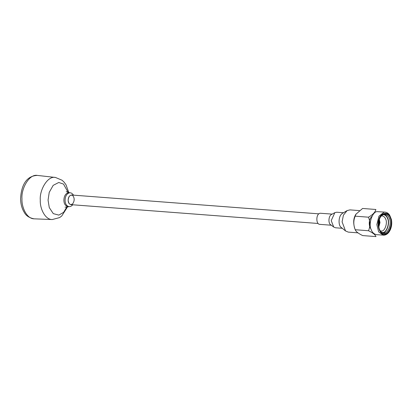 <?xml version="1.0" encoding="UTF-8"?>
<svg xmlns="http://www.w3.org/2000/svg" width="412" height="412" viewBox="0 0 412 412"><rect width="100%" height="100%" fill="white"/><g stroke="black" fill="none" stroke-linecap="round" stroke-linejoin="round"><path stroke-width="0.62" d="M357.925 232.847L348.269 232.111L345.534 230.957L342.094 221.867L343.402 215.208L347.084 210.604L349.963 209.878L359.31 210.594M354.928 228.948C352.95 222.944 353.357 217.922 356.148 213.89M347.084 210.604L342.501 213.328C338.262 215.661 338 225.755 341.414 227.573L345.534 230.957M342.305 228.3L335.538 227.785L333.746 227.074L331.217 220.616L334.848 212.654L336.722 212.226L343.49 212.741M320.279 224.344C315.752 225.21 315.71 213.509 320.237 213.251L332.165 214.111M334.848 212.654L331.506 214.472C328.385 216.027 328.132 223.531 330.718 224.772L333.746 227.074M355.963 214.199L355.577 214.889C353.511 218.412 353.177 222.784 354.577 228.006L355.129 229.489M355.134 229.489L355.221 229.726C355.839 231.518 358.322 233.47 362.673 235.582L375.965 236.591C375.306 234.763 372.819 232.816 368.513 230.741L355.221 229.726C353.362 225.029 353.341 220.508 355.175 216.171L368.467 217.186C370.326 221.8 370.342 226.322 368.513 230.741M368.467 217.186C372.803 214.734 375.27 212.165 375.873 209.481L362.581 208.467L355.968 214.204L355.175 216.171M384.999 212.134C386.806 212.298 388.341 213.277 389.603 215.069L391.39 219.416C392.075 222.851 391.766 226.198 390.468 229.458C388.949 232.852 386.883 234.752 384.272 235.164L376.64 234.685C374.029 234.165 372.227 232.502 371.233 229.695C368.024 224.133 372.618 210.877 377.48 211.655L384.999 212.134L384.077 212.154L378.942 216.166L376.836 224.566L378.638 231.874L383.237 235.19L384.159 235.164M384.885 233.671C382.748 234.047 380.909 232.574 379.364 229.252C378.098 224.54 378.401 220.595 380.266 217.418C382.686 212.051 389.057 213.148 390.293 218.061C393.069 222.871 389.093 234.346 384.885 233.671M379.282 223.572L379.406 223.077L379.282 223.572M378.551 224.185L379.375 223.52M379.406 223.077L378.695 222.3M378.927 221.002L379.102 222.635M379.009 223.917L378.587 225.503M378.664 226.317C379.658 224.061 379.812 222.027 379.128 220.209M379.364 219.447L379.988 222.598L378.783 227.105M372.005 216.279C369.075 218.581 368.117 225.323 371.027 229.118M381.455 215.914L382.145 215.893C383.855 216.238 385.035 217.33 385.683 219.169C387.79 222.825 384.777 231.534 381.579 231.024L380.312 230.916M382.14 232.528L382.681 232.502C386.466 233.104 390.04 222.789 387.543 218.463C386.801 216.362 385.457 215.074 383.505 214.601M382.779 232.785C386.693 233.274 390.246 222.696 387.707 218.293C387.043 216.413 385.864 215.131 384.175 214.436M380.152 217.624C381.394 215.486 383.016 214.415 385.024 214.405C387.12 214.832 388.562 216.171 389.355 218.417C391.936 222.892 388.243 233.553 384.334 232.924L383.598 232.945C381.893 232.878 380.456 231.57 379.282 229.026M318.152 223.479L70.818 204.64C69.072 204.089 68.176 202.611 68.145 200.201C68.279 197.168 69.417 195.437 71.554 195.005L318.888 213.849M67.733 206.582L61.702 216.048L59.591 217.588L52.288 219.544L34.036 218.829C26.759 218.772 21.506 207.262 21.975 198.826C21.043 188.753 29.242 173.756 37.343 175.409L55.491 177.464L62.099 180.25L64.133 182.192L66.028 184.823L68.799 192.615M384.89 234.284C389.355 234.995 393.568 222.82 390.622 217.711C389.062 211.16 380.554 212.221 379.04 219.153C376.135 224.993 380.431 236.107 384.89 234.284M68.145 200.201C68.68 196.091 70.2 194.51 72.692 195.468C74.644 198.002 74.654 200.778 72.723 203.796C70.236 205.377 68.711 204.177 68.145 200.201M72.934 204.8L70.735 206.422L68.969 206.68C66.43 205.882 65.137 203.734 65.086 200.242C65.281 195.844 66.929 193.336 70.03 192.708L71.688 193.202L73.666 195.164M68.371 206.567L67.769 206.587C65.23 205.789 63.937 203.646 63.891 200.15C64.087 195.757 65.735 193.243 68.835 192.62L66.239 191.616M67.161 206.469L63.608 212.34L58.849 215.11L53.277 213.627L49.28 207.597L48.06 200.134L49.229 192.373L53.179 185.354L58.736 182.49L63.51 184.066L68.191 192.528M52.288 219.544C45.129 219.787 39.804 208.462 40.288 200.139C39.346 190.19 47.612 175.502 55.491 177.464M331.315 225.23L319.836 224.355M70.03 192.708L68.835 192.62M68.969 206.68L65.05 207.185M37.343 175.409C25.106 175.903 21.146 187.429 20.6 198.548C20.636 203.919 21.887 208.575 24.349 212.51C26.044 215.754 29.273 217.86 34.036 218.829"/></g></svg>
